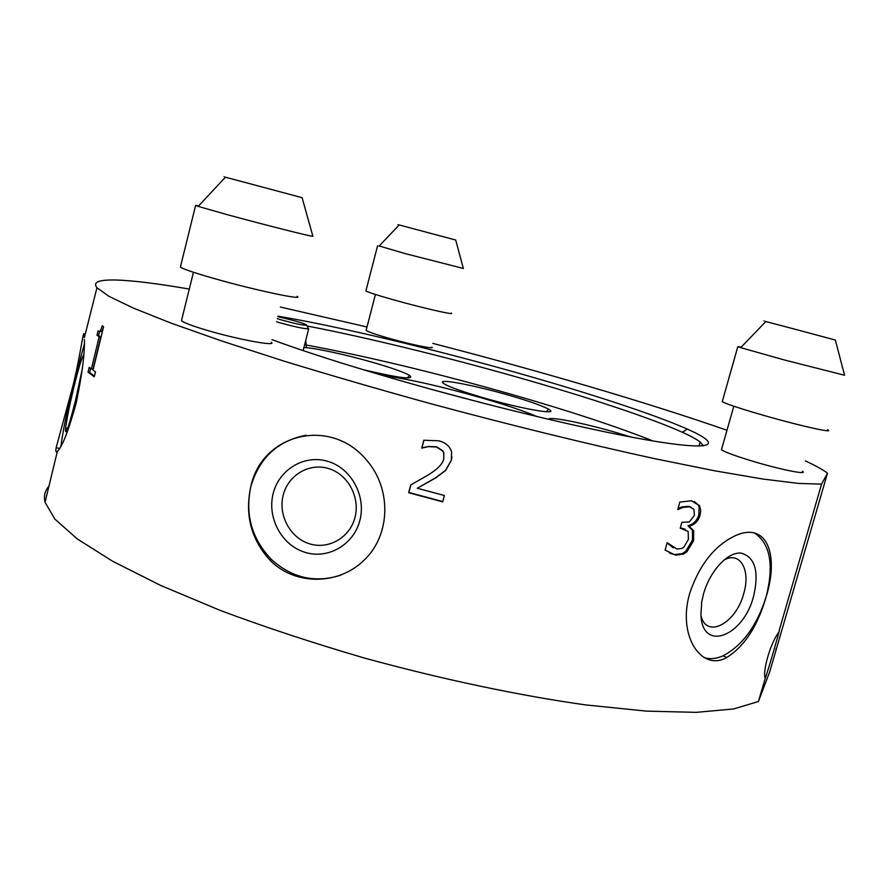 <?xml version="1.0" encoding="UTF-8"?>
<svg xmlns="http://www.w3.org/2000/svg" width="889" height="889" viewBox="0 0 889 889"><rect width="100%" height="100%" fill="white"/><g stroke="black" fill="none" stroke-linecap="round" stroke-linejoin="round"><path stroke-width="1.33" d="M198.747 205.804L195.602 205.481L198.203 206.381L227.862 214.827C264.244 224.773 312.283 236.874 312.895 236.307L312.85 236.141M225.339 177.267C222.439 176.467 222.461 176.444 225.406 177.2L302.104 197.68L312.895 236.307M180.589 266.333L180.389 267.122C183.178 269.034 193.758 272.634 212.149 277.946C252.754 289.692 305.094 300.849 297.104 296.281M181.712 319.662L181.478 320.629C183.556 322.585 191.646 325.674 205.748 329.93C236.652 339.265 277.146 346.754 271.401 342.287M308.216 328.108L308.661 328.874C304.394 328.886 294.859 326.863 280.057 322.807L276.601 321.785M277.379 318.718L281.824 320.04C294.626 323.552 302.882 325.318 306.594 325.33C307.372 324.841 303.527 323.363 295.092 320.907L277.901 316.651M303.916 347.532C314.284 347.755 346.566 354.778 373.291 362.534C391.805 367.913 403.917 372.213 409.64 375.425C415.03 380.092 399.539 378.169 363.157 369.68M483.083 397.694C456.968 389.971 443.378 384.77 442.322 382.103C442.266 379.058 477.326 386.093 508.953 395.261C528.944 401.061 542.168 405.706 548.635 409.218C560.848 415.73 522.31 409.162 483.083 397.694M548.546 419.341C548.769 416.119 583.028 422.908 615.833 432.443L631.079 437.055M48.939 486.216C44.883 490.706 43.594 496.062 45.05 502.296L54.796 519.02L77.132 538.823L112.536 561.215L160.665 585.429L220.283 610.443C265.044 627.156 312.939 642.98 363.968 657.904C441.344 679.174 518.565 695.465 585.773 704.933L646.525 711.133L696.231 712.356L733.636 708.955L758.395 701.521L765.351 677.996C767.085 674.062 781.609 624.167 779.231 630.29L821.569 484.116L798.855 483.449L763.151 479.082L714.689 470.803L654.637 458.657C587.74 444.1 509.953 425.042 431.198 403.828C379.136 389.46 330.008 375.191 283.802 361.056L221.883 341.054L171.333 323.218L133.517 308.161L108.858 296.281L96.957 287.692L84.388 337.631C83.91 323.107 81.688 349.633 73.231 384.781L56.151 447.689C55.529 451.379 55.929 452.634 57.352 451.456C62.274 446.767 68.531 430.698 76.132 403.262C82.066 374.825 84.833 353.6 84.411 339.587M765.185 678.14C762.518 672.406 769.496 646.359 777.03 634.824L778.397 632.679M805.423 460.902C814.702 465.236 821.714 469.07 826.459 472.415L827.492 473.17L769.707 671.873L758.395 701.521M775.986 648.903L775.93 650.481M383.026 375.591C408.118 378.903 440.944 386.326 481.516 397.85C505.463 404.795 524.043 411.062 537.267 416.663M485.25 403.728L434.577 390.227M753.583 596.341C759.284 571.505 755.128 557.081 741.093 553.091C727.88 551.713 710 570.805 703.577 593.73L701.743 601.831L700.932 614.277C701.721 652.604 743.304 636.891 753.583 596.341M701.043 616.055C706.877 639.191 736.114 623.133 743.671 593.741C751.049 570.016 739.915 550.48 723.613 560.303M328.008 461.402C304.749 454.123 279.202 469.248 273.201 493.406C266.878 517.465 281.402 544.89 304.494 552.158C327.485 559.792 353.566 545.113 359.823 520.598C366.412 496.195 351.355 468.314 328.008 461.402M309.172 543.701C328.23 549.991 349.799 537.801 354.955 517.531C360.401 497.362 347.966 474.315 328.652 468.57C309.416 462.513 288.214 475.015 283.235 495.04C277.968 514.975 290.036 537.712 309.172 543.701M83.733 355.022C82.077 356.545 78.743 367.468 73.731 387.782C69.286 406.417 66.553 420.175 65.519 429.065C65.33 437.077 68.697 427.353 75.632 399.894L82.41 368.335M278.024 316.195C338.709 326.374 433.999 349.233 519.787 373.569C589.84 393.416 654.437 414.496 687.319 429.098C721.135 444.089 716.367 450.945 658.16 441.8C600.364 432.743 489.35 406.473 392.749 378.425C343.087 363.968 302.86 351.044 272.067 339.676M703.366 445.845L700.143 441.966C696.62 439.277 690.697 436.055 682.374 432.287C650.304 417.786 586.851 396.927 517.931 377.358C445.289 356.711 365.901 337.264 306.972 325.974M653.037 440.966C616.221 426.431 569.616 411.062 513.209 394.86C437.31 373.202 367.79 356.478 304.638 344.676M726.98 430.265C646.381 402.195 537.801 370.457 432.821 343.41M367.001 326.974L280.346 307.027M189.29 289.058C128.172 278.535 87.422 275.99 96.957 287.692M444.4 495.517L442.711 501.863L408.662 492.706L410.718 484.938L427.542 475.371C437.555 469.303 442.944 463.758 443.7 458.724L443.755 453.079L442.8 451.079L436.61 447.034L428.298 446.645L421.719 448.112L423.797 440.255L438.844 440.788C445.845 442.755 450.09 446.478 451.579 451.968L451.345 460.324L445.545 470.559L435.632 477.971L417.263 488.25L444.4 495.517M693.909 509.264L689.442 506.797L683.052 507.397L677.74 509.519L679.841 502.052L691.586 500.796L699.554 505.83L700.732 510.475L699.999 515.476C698.554 520.032 695.998 523.221 692.353 525.066L689.231 526.432L693.62 530.677L693.642 540.69L686.853 551.858L683.374 554.136L675.562 555.147L665.072 550.102L667.172 542.679L676.94 549.058L681.963 548.413L683.919 547.102L688.408 539.356L688.153 531.422L680.229 528.166L681.863 522.354L689.353 521.954L694.42 515.298L693.909 509.264M704.188 657.582C709.955 659.416 716.223 658.827 723.024 655.815C742.482 645.57 756.828 625.956 766.085 596.997C779.242 555.225 767.274 521.21 735.292 535.7C714.656 545.502 699.51 564.615 689.82 593.03C676.918 636.135 701.854 672.017 726.769 657.482C744.471 646.359 757.584 626.2 766.107 597.008C774.141 565.182 770.341 543.879 754.683 533.1M306.06 435.243C277.812 440.733 259.41 457.791 250.876 486.405C261.733 433.932 330.286 416.319 366.535 460.08C391.071 487.794 391.304 533.689 364.679 559.614C339.087 585.418 294.915 585.995 269.856 560.059C250.987 539.167 244.653 514.609 250.865 486.405C244.853 514.487 251.731 538.856 271.501 559.537C292.148 578.117 315.306 583.317 340.976 575.105M95.479 371.835L94.278 376.769L88.033 372.18L89.222 367.313L91.367 368.946L99.19 336.731L97.001 335.242L98.068 330.852C99.557 332.275 100.946 330.586 102.213 325.796L103.591 326.641L93.023 370.146L95.479 371.835M306.483 347.699L305.738 340.398M84.333 344.143L73.254 384.781C66.842 411.685 62.719 432.187 60.897 446.267M690.931 507.175L688.297 506.297L681.941 506.908L678.018 508.552M685.141 529.222L680.307 527.855M667.083 542.99L673.329 547.835M694.32 501.507L698.032 504.763L699.132 507.175L698.798 514.975C697.354 519.532 694.809 522.732 691.164 524.566L688.064 525.921L692.442 530.155L692.453 540.168L685.686 551.324L682.196 553.614L674.44 554.614L669.595 553.191M692.442 530.155L693.62 530.677M688.064 525.921L689.231 526.432M688.208 525.41L689.364 525.921M698.032 504.763L699.221 505.252M681.941 506.908L683.052 507.397M444.356 495.506L442.733 501.563L408.862 492.45L410.874 484.861M451.956 456.957L451.368 460.08L445.578 470.303L435.721 477.726L417.263 488.25M443.755 458.48L443.822 452.834L442.866 450.856L436.71 446.823L428.442 446.445L421.897 447.912L423.931 440.233M91.367 368.946L92.967 369.268L100.79 337.064L98.601 335.586L99.668 331.197C100.979 332.319 102.168 331.286 103.235 328.074M94.445 376.091L89.633 372.502L90.634 368.402M98.601 335.586L97.001 335.242M100.79 337.064L99.19 336.731M89.633 372.502L88.033 372.18M827.492 473.17L821.569 484.116M366.246 329.863L366.112 330.386C367.968 331.764 374.969 334.22 387.126 337.764C409.351 344.243 435.543 349.666 431.843 347.11M721.79 448.567L721.446 449.778C725.646 452.468 737.203 456.624 756.128 462.247C783.165 470.203 808.312 475.026 802.434 471.248M741.237 347.11L737.803 346.699L740.715 347.655L783.854 359.823L844.55 375.258L835.371 340.054L794.888 329.197L765.829 321.551L740.715 347.655M765.762 321.618C762.095 320.618 762.117 320.596 765.829 321.551M722.524 400.717L722.235 401.717C727.791 404.517 742.926 409.451 767.64 416.519C803.078 426.587 835.571 433.654 827.537 429.676M379.214 245.975L405.351 253.654L463.358 268.456M378.947 246.242L399.172 224.95L397.95 224.65L398.85 224.861L455.701 240.019L463.369 268.511M366.001 290.547L365.89 290.97C368.357 292.359 377.503 295.292 393.338 299.771C422.408 307.972 456.279 315.695 451.212 313.039M688.297 506.297L689.442 506.797M681.43 528.044L682.563 528.555M674.44 554.614L675.562 555.147M685.686 551.324L686.853 551.858M692.453 540.168L693.642 540.69M698.798 514.975L699.999 515.476M225.406 177.2L198.203 206.381M180.389 267.122L195.602 205.481M181.478 320.629L193.446 272.278M306.594 325.33L308.661 328.874M308.683 328.874L303.127 350.599M407.206 377.992L409.64 375.425M546.202 411.74L548.635 409.218M764.973 677.307L765.351 677.996M67.953 427.731L65.519 429.065M682.374 432.287L687.319 429.098M698.976 446.078L700.143 441.966M57.352 451.456L45.05 502.296M59.63 448.445L56.151 447.7M271.501 559.537L269.867 560.07M723.024 655.815L726.758 657.482M682.196 553.614L683.374 554.136M691.164 524.566L692.353 525.066M678.151 508.486L679.174 509.008M722.235 401.717L737.803 346.699M721.446 449.778L733.803 406.206M365.89 290.97L377.581 245.786M366.112 330.386L375.425 294.481"/></g></svg>
